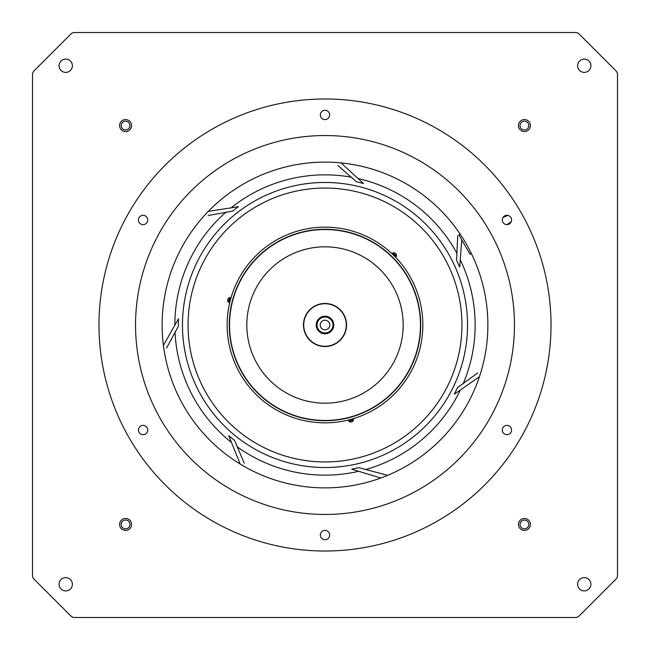 <?xml version="1.0" encoding="UTF-8"?>
<svg xmlns="http://www.w3.org/2000/svg" width="650" height="650" viewBox="0 0 650 650"><rect width="100%" height="100%" fill="white"/><g stroke="black" fill="none" stroke-linecap="round" stroke-linejoin="round"><path stroke-width="0.97" d="M122.298 527.353A4.388 4.388 0 0 1 122.647 521.162A4.388 4.388 0 0 1 128.838 521.511A4.388 4.388 0 0 1 128.489 527.702A4.388 4.388 0 0 1 122.298 527.353M521.162 527.353A4.388 4.388 0 0 1 521.511 521.162A4.388 4.388 0 0 1 527.702 521.511A4.388 4.388 0 0 1 527.353 527.702A4.388 4.388 0 0 1 521.162 527.353M122.298 128.489A4.388 4.388 0 0 1 122.647 122.298A4.388 4.388 0 0 1 128.838 122.647A4.388 4.388 0 0 1 128.489 128.838A4.388 4.388 0 0 1 122.298 128.489M521.162 128.489A4.388 4.388 0 0 1 521.511 122.298A4.388 4.388 0 0 1 527.702 122.647A4.388 4.388 0 0 1 527.353 128.838A4.388 4.388 0 0 1 521.162 128.489M241.816 371.824A95.461 95.461 0 0 0 371.824 408.184A95.461 95.461 0 0 0 408.184 278.176A95.461 95.461 0 0 0 278.176 241.816A95.461 95.461 0 0 0 241.816 371.824M241.581 371.954A95.729 95.729 0 0 0 371.954 408.419A95.729 95.729 0 0 0 408.419 278.046A95.729 95.729 0 0 0 278.046 241.581A95.729 95.729 0 0 0 241.581 371.954M306.231 335.562A21.539 21.539 0 0 1 314.438 306.231A21.539 21.539 0 0 1 343.769 314.438A21.539 21.539 0 0 1 335.562 343.769A21.539 21.539 0 0 1 306.231 335.562M344.037 334.49A21.271 21.271 0 0 0 334.49 305.963A21.271 21.271 0 0 0 305.963 315.51A21.271 21.271 0 0 0 315.51 344.037A21.271 21.271 0 0 0 344.037 334.49M317.143 321.084A8.775 8.775 0 0 1 328.916 317.143A8.775 8.775 0 0 1 332.857 328.916A8.775 8.775 0 0 1 321.084 332.857A8.775 8.775 0 0 1 317.143 321.084M317.858 321.441A7.979 7.979 0 0 1 328.559 317.858A7.979 7.979 0 0 1 332.142 328.559A7.979 7.979 0 0 1 321.441 332.142A7.979 7.979 0 0 1 317.858 321.441M353.405 418.641A2.657 2.657 0 0 1 350.846 422.037A2.657 2.657 0 0 1 348.278 420.046M192.53 290.29A136.947 136.947 0 0 0 290.29 457.47A136.947 136.947 0 0 0 457.47 359.71A136.947 136.947 0 0 0 359.71 192.53A136.947 136.947 0 0 0 192.53 290.29M391.893 253.581A2.657 2.657 0 0 1 396.378 256.1A2.657 2.657 0 0 1 395.671 257.319M229.702 302.778A2.657 2.657 0 0 1 227.768 299.52A2.657 2.657 0 0 1 231.051 297.635M187.119 288.876A142.537 142.537 0 0 0 288.876 462.881A142.537 142.537 0 0 0 462.881 361.124A142.537 142.537 0 0 0 361.124 187.119A142.537 142.537 0 0 0 187.119 288.876M178.417 318.849L163.41 345.377M178.523 318.923A146.599 146.599 0 0 0 178.401 326.227L166.603 347.969M230.896 441.992A150.142 150.142 0 0 1 175.013 331.882M228.792 435.768L240.183 464.043M228.922 435.727A146.599 146.599 0 0 0 234.553 440.375L244.197 463.166M357.793 471.518A150.142 150.142 0 0 1 236.868 446.558M380.827 478.002L351.666 469.154A146.599 146.599 0 0 0 358.816 467.651L387.636 475.345L358.816 467.651M460.005 390.715A150.142 150.142 0 0 1 365.064 469.698M454.399 394.144L479.432 376.748M454.334 394.03A146.599 146.599 0 0 0 457.608 387.506L477.677 373.035M459.436 386.336L457.608 387.506M460.549 260.423A150.142 150.142 0 0 1 463.125 383.874M174.858 324.374A150.142 150.142 0 0 1 226.102 212.03M457.746 235.576L456.552 260.293A146.599 146.599 0 0 1 459.607 266.923L459.607 266.923M359.027 178.758A150.142 150.142 0 0 1 457.145 253.719M337.854 165.457L356.428 181.805A146.599 146.599 0 0 1 363.521 183.552L341.088 162.931M231.879 207.22A150.142 150.142 0 0 1 351.658 177.239M208.284 215.475L232.643 211.144A146.599 146.599 0 0 1 238.428 206.692L208.317 211.372M459.737 266.939L461.744 239.826M419.656 349.806A97.858 97.858 0 0 0 349.806 230.344A97.858 97.858 0 0 0 230.344 300.194A97.858 97.858 0 0 0 300.194 419.656A97.858 97.858 0 0 0 419.656 349.806M322.676 110.898A4.656 4.656 0 0 1 329.03 112.604A4.656 4.656 0 0 1 327.324 118.958A4.656 4.656 0 0 1 320.97 117.26A4.656 4.656 0 0 1 322.676 110.898M211.989 129.261A226.021 226.021 0 0 0 129.261 438.011A226.021 226.021 0 0 0 438.011 520.739A226.021 226.021 0 0 0 520.739 211.989A226.021 226.021 0 0 0 211.989 129.261M509.251 434.062A4.656 4.656 0 0 1 502.897 432.364A4.656 4.656 0 0 1 504.595 426.002A4.656 4.656 0 0 1 510.957 427.708A4.656 4.656 0 0 1 509.251 434.062M509.251 223.998A4.656 4.656 0 0 1 502.897 222.292A4.656 4.656 0 0 1 504.595 215.938A4.656 4.656 0 0 1 510.957 217.636A4.656 4.656 0 0 1 509.251 223.998M145.405 223.998A4.656 4.656 0 0 1 139.043 222.292A4.656 4.656 0 0 1 140.749 215.938A4.656 4.656 0 0 1 147.103 217.636A4.656 4.656 0 0 1 145.405 223.998M145.405 434.062A4.656 4.656 0 0 1 139.043 432.364A4.656 4.656 0 0 1 140.749 426.002A4.656 4.656 0 0 1 147.103 427.708A4.656 4.656 0 0 1 145.405 434.062M327.324 539.102A4.656 4.656 0 0 1 320.97 537.396A4.656 4.656 0 0 1 322.676 531.042A4.656 4.656 0 0 1 329.03 532.74A4.656 4.656 0 0 1 327.324 539.102M184.438 407.274A162.866 162.866 0 0 1 243.563 183.95A162.866 162.866 0 0 1 465.562 242.726A162.866 162.866 0 0 1 406.437 466.05A162.866 162.866 0 0 1 184.438 407.274M466.05 243.563L464.701 241.28M463.474 239.265L462.889 238.331M462.304 237.404L461.256 235.779M471.014 252.842L470.088 254.28L458.786 234.707L460.379 234.447M467.399 245.952L468.024 247.081M467.472 246.074L469.641 250.136M470.169 251.168L470.6 252.021M470.844 252.509L471.112 253.037M615.94 579.174A5.322 5.322 0 0 0 617.5 575.413L617.5 74.587A5.322 5.322 0 0 0 615.94 70.826L579.174 34.06A5.322 5.322 0 0 0 575.413 32.5L74.587 32.5A5.322 5.322 0 0 0 70.826 34.06L34.06 70.826A5.322 5.322 0 0 0 32.5 74.587L32.5 575.413A5.322 5.322 0 0 0 34.06 579.174L70.826 615.94A5.322 5.322 0 0 0 74.587 617.5L575.413 617.5A5.322 5.322 0 0 0 579.174 615.94L615.94 579.174M125.572 530.416A5.98 5.98 0 0 1 119.584 524.428A5.98 5.98 0 0 1 125.572 518.448A5.98 5.98 0 0 1 131.552 524.428A5.98 5.98 0 0 1 125.572 530.416M524.428 530.416A5.98 5.98 0 0 1 518.448 524.428A5.98 5.98 0 0 1 524.428 518.448A5.98 5.98 0 0 1 530.416 524.428A5.98 5.98 0 0 1 524.428 530.416M524.428 131.552A5.98 5.98 0 0 1 518.448 125.572A5.98 5.98 0 0 1 524.428 119.584A5.98 5.98 0 0 1 530.416 125.572A5.98 5.98 0 0 1 524.428 131.552M125.572 131.552A5.98 5.98 0 0 1 119.584 125.572A5.98 5.98 0 0 1 125.572 119.584A5.98 5.98 0 0 1 131.552 125.572A5.98 5.98 0 0 1 125.572 131.552M584.261 72.386A6.646 6.646 0 0 1 577.614 65.739A6.646 6.646 0 0 1 584.261 59.093A6.646 6.646 0 0 1 590.907 65.739A6.646 6.646 0 0 1 584.261 72.386M65.739 72.386A6.646 6.646 0 0 1 59.093 65.739A6.646 6.646 0 0 1 65.739 59.093A6.646 6.646 0 0 1 72.386 65.739A6.646 6.646 0 0 1 65.739 72.386M584.261 590.907A6.646 6.646 0 0 1 577.614 584.261A6.646 6.646 0 0 1 584.261 577.614A6.646 6.646 0 0 1 590.907 584.261A6.646 6.646 0 0 1 584.261 590.907M65.739 590.907A6.646 6.646 0 0 1 59.093 584.261A6.646 6.646 0 0 1 65.739 577.614A6.646 6.646 0 0 1 72.386 584.261A6.646 6.646 0 0 1 65.739 590.907M393.128 286.65A78.179 78.179 0 0 0 286.65 256.872A78.179 78.179 0 0 0 256.872 363.35A78.179 78.179 0 0 0 363.35 393.128A78.179 78.179 0 0 0 393.128 286.65M320.718 322.863A4.786 4.786 0 0 0 322.863 329.282A4.786 4.786 0 0 0 329.282 327.137A4.786 4.786 0 0 0 327.137 320.718A4.786 4.786 0 0 0 320.718 322.863M228.443 302.055A99.247 99.247 0 0 1 229.596 297.643M353.413 420.095A99.247 99.247 0 0 1 349.009 421.298M353.502 419.234A98.451 98.451 0 0 1 348.489 420.607M348.465 420.558A98.394 98.394 0 0 0 353.502 419.177M229.141 302.567A98.451 98.451 0 0 1 230.457 297.537M230.514 297.546A98.394 98.394 0 0 0 229.19 302.599M393.144 252.85A99.247 99.247 0 0 1 396.394 256.059M392.356 253.199A98.451 98.451 0 0 1 396.053 256.856M396.021 256.904A98.394 98.394 0 0 0 392.308 253.232M160.924 419.729A189.459 189.459 0 0 1 229.783 161.208A189.459 189.459 0 0 1 489.076 230.271A189.459 189.459 0 0 1 420.217 488.792A189.459 189.459 0 0 1 160.924 419.729M511.29 221.569L507.049 224.616M507.723 215.386L502.962 217.531"/></g></svg>
